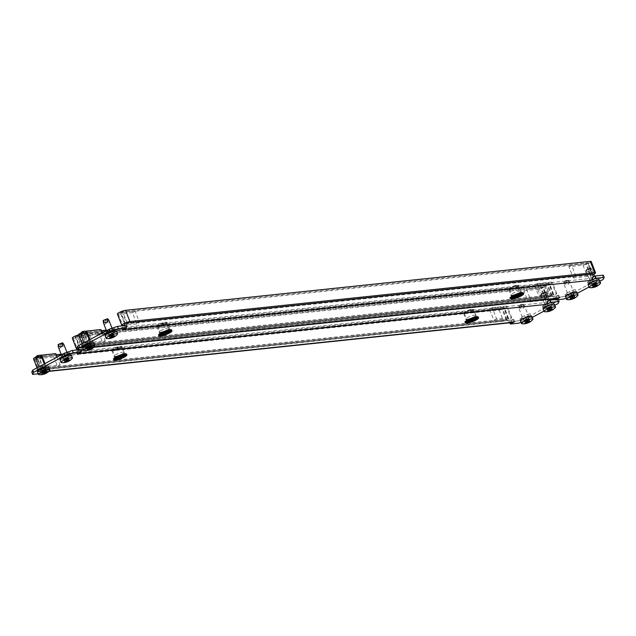 <?xml version="1.0" encoding="UTF-8"?>
<svg xmlns="http://www.w3.org/2000/svg" width="636" height="636" viewBox="0 0 636 636"><rect width="100%" height="100%" fill="white"/><g stroke="black" fill="none" stroke-linecap="round" stroke-linejoin="round"><path stroke-width="0.48" stroke-dasharray="3.18 2.39" d="M161.075 334.544A5.509 1.002 158.9 0 0 166.99 332.692A5.509 1.002 158.9 0 0 170.273 330.394A5.509 1.002 158.9 0 0 169.192 330.211A5.509 1.002 158.9 0 0 163.285 332.064A5.509 1.002 158.9 0 0 159.994 334.361A5.509 1.002 158.9 0 0 161.075 334.544M160.208 332.302A5.509 1.002 158.9 0 0 166.115 330.45A5.509 1.002 158.9 0 0 169.407 328.144A5.509 1.002 158.9 0 0 168.325 327.961A5.509 1.002 158.9 0 0 162.419 329.814A5.509 1.002 158.9 0 0 159.127 332.119A5.509 1.002 158.9 0 0 160.208 332.302M512.759 297.489A5.509 1.002 158.9 0 0 518.674 295.637A5.509 1.002 158.9 0 0 521.965 293.339A5.509 1.002 158.9 0 0 520.876 293.156A5.509 1.002 158.9 0 0 514.969 295.009A5.509 1.002 158.9 0 0 511.678 297.306A5.509 1.002 158.9 0 0 512.759 297.489M511.893 295.247A5.509 1.002 158.9 0 0 517.807 293.387A5.509 1.002 158.9 0 0 521.099 291.089A5.509 1.002 158.9 0 0 520.01 290.906A5.509 1.002 158.9 0 0 514.103 292.759A5.509 1.002 158.9 0 0 510.811 295.056A5.509 1.002 158.9 0 0 511.893 295.247M592.188 279.53A3.983 0.723 -21.1 0 1 597.411 277.725A3.983 0.723 -21.1 0 1 598.198 277.86A3.983 0.723 -21.1 0 1 596.775 279.045L593.619 280.73A3.983 0.723 -21.1 0 1 589.811 282.249A3.983 0.723 -21.1 0 1 587.608 282.408A3.983 0.723 -21.1 0 1 589.031 281.215L592.188 279.53L593.054 281.78L589.898 283.465A3.983 0.723 -21.1 0 0 588.475 284.658A3.983 0.723 -21.1 0 0 590.677 284.491A3.983 0.723 -21.1 0 0 594.485 282.98L597.641 281.295A3.983 0.723 -21.1 0 0 599.064 280.102L598.198 277.86M114.377 328.621A3.983 0.723 158.9 0 0 109.146 330.426L105.989 332.111A3.983 0.723 158.9 0 0 104.574 333.304A3.983 0.723 158.9 0 0 106.776 333.145A3.983 0.723 158.9 0 0 110.585 331.626L113.741 329.941A3.983 0.723 158.9 0 0 115.156 328.756A3.983 0.723 158.9 0 0 114.377 328.621M86.599 342.47A3.983 0.723 -21.1 0 1 91.83 340.665A3.983 0.723 -21.1 0 1 92.61 340.801A3.983 0.723 -21.1 0 1 91.194 341.985L88.038 343.679A3.983 0.723 -21.1 0 1 84.23 345.189A3.983 0.723 -21.1 0 1 82.028 345.348A3.983 0.723 -21.1 0 1 83.443 344.156L86.599 342.47L87.466 344.72L84.31 346.405A3.983 0.723 -21.1 0 0 82.895 347.598A3.983 0.723 -21.1 0 0 85.097 347.431A3.983 0.723 -21.1 0 0 88.905 345.92L92.061 344.235A3.983 0.723 -21.1 0 0 93.476 343.043L92.61 340.801M574.865 289.77A3.983 0.723 158.9 0 0 569.641 291.574L566.485 293.26A3.983 0.723 158.9 0 0 565.07 294.452A3.983 0.723 158.9 0 0 567.264 294.293A3.983 0.723 158.9 0 0 571.072 292.783L574.228 291.089A3.983 0.723 158.9 0 0 575.652 289.905A3.983 0.723 158.9 0 0 574.865 289.77M76.892 348.043L85.009 347.184L90.63 344.561L90.384 345.07L556.476 295.963L558.48 295.263L554.632 297.704L562.749 296.845L563.623 299.095M557.343 298.212L556.476 295.963A2.449 1.995 84 0 1 555.864 296.153A2.449 1.995 84 0 1 553.805 294.675L87.712 343.79L83.38 332.556L81.575 333.518L85.908 344.752A4.897 3.991 -96 0 0 90.026 347.693A4.897 3.991 -96 0 0 91.25 347.32L91.497 346.811L89.485 347.502L85.876 349.434L83.316 349.705M592.855 277.28L589.294 278.592L123.75 327.246L121.436 327.89L125.594 325.505M603.333 275.165L602.356 277.201L603.222 279.45M566.127 298.228L571.661 296.312L570.794 294.063L602.356 277.201M570.794 294.063L562.749 296.845M569.641 291.574L570.508 293.824L567.352 295.509A3.983 0.723 158.9 0 0 565.937 296.702A3.983 0.723 158.9 0 0 568.139 296.535A3.983 0.723 158.9 0 0 571.939 295.025L575.095 293.339A3.983 0.723 158.9 0 0 576.518 292.147L575.652 289.905M571.661 296.312L577.345 293.276M589.008 287.043L599.891 281.231M109.146 330.426L110.012 332.676L106.856 334.361A3.983 0.723 158.9 0 0 105.441 335.554A3.983 0.723 158.9 0 0 107.643 335.387A3.983 0.723 158.9 0 0 111.451 333.876L114.607 332.191A3.983 0.723 158.9 0 0 116.022 330.998L115.156 328.756M85.009 347.184L85.876 349.434M554.632 297.704L555.013 298.705M556.118 298.586A4.897 3.991 84 0 1 552 295.645L547.66 284.411L549.464 283.441L553.805 294.675M87.712 343.79A2.449 1.995 -96 0 0 89.771 345.261A2.449 1.995 -96 0 0 90.384 345.07L91.25 347.32L94.215 347.01M81.575 333.518L547.66 284.411M83.38 332.556L101.347 330.664M106.244 330.148L549.464 283.441M124.378 328.868L123.75 327.246A2.449 1.995 -96 0 0 124.847 325.584M592.577 273.957L588.244 262.724L122.152 311.839L120.347 312.801L124.688 324.034L590.772 274.927A2.449 1.995 84 0 1 589.842 278.139L590.709 280.381M590.772 274.927L586.44 263.686L120.347 312.801M588.244 262.724L586.44 263.686M122.152 311.839L126.492 323.072M591.21 261.515A4.897 0.89 -21.1 0 1 589.461 262.986A4.897 0.89 -21.1 0 1 583.029 265.212L568.902 266.699L573.243 277.932L575.946 276.485L571.613 265.252L568.902 266.699M135.182 311.235L132.479 312.681L136.812 323.915L139.515 322.476L135.182 311.235L121.055 312.729L122.859 311.759L587.537 262.803L585.732 263.765L571.613 265.252M587.775 262.843L592.116 274.076L590.073 274.998L575.946 276.485M592.808 274.704A4.897 0.89 -21.1 0 1 587.362 276.445L573.243 277.932M132.479 312.681L118.352 314.168A4.897 0.89 -21.1 0 1 117.39 314.009M139.515 322.476L125.149 323.923L127.192 322.993L122.859 311.759M136.812 323.915L124.887 325.171M541.681 294.794L538.97 296.241L534.638 285.007L537.341 283.561L541.681 294.794L555.8 293.307A4.897 0.89 -21.1 0 1 556.762 293.474A4.897 0.89 -21.1 0 1 553.837 295.517A4.897 0.89 -21.1 0 1 548.59 297.163L83.912 346.127A4.897 0.89 -21.1 0 1 82.95 345.96A4.897 0.89 -21.1 0 1 84.691 344.497A4.897 0.89 -21.1 0 1 91.123 342.271L105.25 340.777L102.539 342.224L98.206 330.99L100.909 329.543M537.341 283.561L551.468 282.074A4.897 0.89 -21.1 0 1 552.43 282.233A4.897 0.89 -21.1 0 1 549.504 284.276A4.897 0.89 -21.1 0 1 544.249 285.93L79.572 334.886A4.897 0.89 -21.1 0 1 78.61 334.727M534.638 285.007L548.765 283.521L546.96 284.483L82.282 333.447L84.087 332.477L98.206 330.99M538.97 296.241L553.097 294.754L551.293 295.716L86.615 344.68L88.42 343.718L102.539 342.224M102.237 332.986L105.25 340.777M80.923 332.97A4.897 0.89 -21.1 0 1 85.494 331.276M164.716 323.772A4.834 0.882 -21.1 0 1 159.716 325.712A4.834 0.882 -21.1 0 1 157.434 325.624A4.834 0.882 -21.1 0 1 159.135 324.36A4.834 0.882 -21.1 0 1 166.306 322.198A4.834 0.882 -21.1 0 1 164.716 323.772M159 324.956A5.454 0.994 158.9 0 0 157.084 326.379A5.454 0.994 158.9 0 0 157.06 326.586A5.454 0.994 158.9 0 0 160.073 326.363A5.454 0.994 158.9 0 0 165.288 324.296A5.454 0.994 158.9 0 0 167.228 322.667A5.454 0.994 158.9 0 0 167.077 322.524A5.454 0.994 158.9 0 0 159 324.956M164.931 324.511A4.714 0.859 158.9 0 0 166.608 323.096A4.714 0.859 158.9 0 0 164.001 323.295A4.714 0.859 158.9 0 0 159.493 325.083A4.714 0.859 158.9 0 0 157.808 326.491A4.714 0.859 158.9 0 0 160.415 326.3A4.714 0.859 158.9 0 0 164.931 324.511M509.81 288.935A4.834 0.882 -21.1 0 1 509.118 288.569A4.834 0.882 -21.1 0 1 512.592 286.47A4.834 0.882 -21.1 0 1 517.418 285.087A4.834 0.882 -21.1 0 1 517.99 285.143A4.834 0.882 -21.1 0 1 515.43 287.194A4.834 0.882 -21.1 0 1 509.81 288.935M518.117 285.405A5.454 0.994 158.9 0 0 512.68 286.963A5.454 0.994 158.9 0 0 508.768 289.324A5.454 0.994 158.9 0 0 508.744 289.531A5.454 0.994 158.9 0 0 509.539 289.738A5.454 0.994 158.9 0 0 515.438 287.981A5.454 0.994 158.9 0 0 518.912 285.612A5.454 0.994 158.9 0 0 518.761 285.469A5.454 0.994 158.9 0 0 518.117 285.405M510.183 289.611A4.714 0.859 158.9 0 0 515.287 288.092A4.714 0.859 158.9 0 0 518.292 286.041A4.714 0.859 158.9 0 0 517.601 285.866A4.714 0.859 158.9 0 0 512.505 287.385A4.714 0.859 158.9 0 0 509.5 289.436A4.714 0.859 158.9 0 0 510.183 289.611M115.991 358.64A5.509 1.002 158.9 0 0 121.897 356.78A5.509 1.002 158.9 0 0 125.189 354.483A5.509 1.002 158.9 0 0 124.107 354.3A5.509 1.002 158.9 0 0 118.193 356.152A5.509 1.002 158.9 0 0 114.901 358.45A5.509 1.002 158.9 0 0 115.991 358.64M115.124 356.391A5.509 1.002 158.9 0 0 121.031 354.538A5.509 1.002 158.9 0 0 124.322 352.241A5.509 1.002 158.9 0 0 123.241 352.05A5.509 1.002 158.9 0 0 117.326 353.91A5.509 1.002 158.9 0 0 114.035 356.208A5.509 1.002 158.9 0 0 115.124 356.391M467.675 321.578A5.509 1.002 158.9 0 0 473.582 319.725A5.509 1.002 158.9 0 0 476.873 317.428A5.509 1.002 158.9 0 0 475.792 317.245A5.509 1.002 158.9 0 0 469.885 319.097A5.509 1.002 158.9 0 0 466.593 321.395A5.509 1.002 158.9 0 0 467.675 321.578M466.808 319.336A5.509 1.002 158.9 0 0 472.715 317.483A5.509 1.002 158.9 0 0 476.006 315.186A5.509 1.002 158.9 0 0 474.925 314.995A5.509 1.002 158.9 0 0 469.01 316.855A5.509 1.002 158.9 0 0 465.727 319.153A5.509 1.002 158.9 0 0 466.808 319.336M547.095 303.618A3.983 0.723 -21.1 0 1 552.318 301.814A3.983 0.723 -21.1 0 1 553.105 301.949A3.983 0.723 -21.1 0 1 551.69 303.141L548.534 304.827A3.983 0.723 -21.1 0 1 544.726 306.337A3.983 0.723 -21.1 0 1 542.524 306.496A3.983 0.723 -21.1 0 1 543.939 305.312L547.095 303.618L547.962 305.868L544.806 307.554A3.983 0.723 -21.1 0 0 543.39 308.746A3.983 0.723 -21.1 0 0 545.593 308.579A3.983 0.723 -21.1 0 0 549.401 307.069L552.557 305.383A3.983 0.723 -21.1 0 0 553.972 304.191L553.105 301.949M69.284 352.71A3.983 0.723 158.9 0 0 64.061 354.514L60.905 356.208A3.983 0.723 158.9 0 0 59.482 357.392A3.983 0.723 158.9 0 0 61.684 357.233A3.983 0.723 158.9 0 0 65.492 355.723L68.648 354.037A3.983 0.723 158.9 0 0 70.063 352.845A3.983 0.723 158.9 0 0 69.284 352.71M41.515 366.567A3.983 0.723 -21.1 0 1 46.738 364.754A3.983 0.723 -21.1 0 1 47.525 364.889A3.983 0.723 -21.1 0 1 46.102 366.082L42.946 367.767A3.983 0.723 -21.1 0 1 39.138 369.278A3.983 0.723 -21.1 0 1 36.936 369.444A3.983 0.723 -21.1 0 1 38.359 368.252L41.515 366.567L42.381 368.808L39.225 370.494A3.983 0.723 -21.1 0 0 37.802 371.686A3.983 0.723 -21.1 0 0 40.004 371.527A3.983 0.723 -21.1 0 0 43.812 370.017L46.969 368.324A3.983 0.723 -21.1 0 0 48.392 367.139L47.525 364.889M529.78 313.858A3.983 0.723 158.9 0 0 524.549 315.671L521.393 317.356A3.983 0.723 158.9 0 0 519.978 318.549A3.983 0.723 158.9 0 0 522.18 318.382A3.983 0.723 158.9 0 0 525.988 316.871L529.144 315.186A3.983 0.723 158.9 0 0 530.559 313.993A3.983 0.723 158.9 0 0 529.78 313.858M31.8 372.132L39.925 371.273L45.538 368.649L45.291 369.166L511.384 320.051L513.395 319.359L509.539 321.792L517.664 320.942L518.531 323.183M512.25 322.301L511.384 320.051A2.449 1.995 84 0 1 510.772 320.242A2.449 1.995 84 0 1 508.713 318.771L42.62 367.878L38.287 356.645L36.483 357.607L40.823 368.84A4.897 3.991 -96 0 0 44.941 371.79A4.897 3.991 -96 0 0 46.158 371.408L46.404 370.899L44.393 371.599L40.791 373.523L38.224 373.793M547.763 301.369L544.201 302.68L78.657 351.334L76.352 351.978L80.502 349.593L77.608 349.903M558.392 299.643L555.347 299.564M558.241 299.254L557.263 301.297L558.13 303.539M521.035 322.317L526.568 320.401L525.702 318.159L557.263 301.297M525.702 318.159L517.664 320.942M524.549 315.671L525.415 317.913L522.259 319.598A3.983 0.723 158.9 0 0 520.844 320.79A3.983 0.723 158.9 0 0 523.046 320.631A3.983 0.723 158.9 0 0 526.854 319.113L530.011 317.428A3.983 0.723 158.9 0 0 531.426 316.243L530.559 313.993M526.568 320.401L532.253 317.364M543.915 311.139L554.799 305.32M64.061 354.514L64.928 356.764L61.772 358.45A3.983 0.723 158.9 0 0 60.348 359.642A3.983 0.723 158.9 0 0 62.551 359.475A3.983 0.723 158.9 0 0 66.359 357.965L69.515 356.279A3.983 0.723 158.9 0 0 70.93 355.087L70.063 352.845M39.925 371.273L40.791 373.523M509.539 321.792L509.929 322.794M511.026 322.675A4.897 3.991 84 0 1 506.908 319.733L502.575 308.5L504.38 307.538L508.713 318.771M42.62 367.878A2.449 1.995 -96 0 0 44.687 369.349A2.449 1.995 -96 0 0 45.291 369.166L46.158 371.408L49.123 371.098M36.483 357.607L502.575 308.5M38.287 356.645L56.254 354.753M61.151 354.236L504.38 307.538M79.285 352.956L78.657 351.334A2.449 1.995 -96 0 0 79.595 348.123L545.688 299.015A2.449 1.995 84 0 1 544.75 302.227L545.616 304.469M81.766 349.864A4.897 3.991 -96 0 0 81.4 347.161L77.067 335.927L75.263 336.889L79.595 348.123M545.688 299.015L541.347 287.782L543.152 286.82L547.493 298.053A4.897 3.991 84 0 1 547.842 299.461M543.152 286.82L77.067 335.927M541.347 287.782L75.263 336.889M77.123 348.647A4.897 0.89 -21.1 0 1 84.811 345.642L549.488 296.678A4.897 0.89 -21.1 0 1 550.45 296.845A4.897 0.89 -21.1 0 1 548.709 298.308A4.897 0.89 -21.1 0 1 542.277 300.534L528.15 302.02L530.853 300.574L526.521 289.34L523.818 290.787L528.15 302.02M78.641 334.798A4.897 0.89 -21.1 0 1 80.478 334.409L545.155 285.445A4.897 0.89 -21.1 0 1 546.117 285.612A4.897 0.89 -21.1 0 1 544.368 287.075A4.897 0.89 -21.1 0 1 537.937 289.3L523.818 290.787M90.089 335.331L87.386 336.77L91.719 348.011L94.43 346.564L90.089 335.331L75.97 336.818L77.775 335.856L542.452 286.892L540.648 287.854L526.521 289.34M94.43 346.564L80.303 348.051L82.108 347.089L546.785 298.125L544.98 299.087L530.853 300.574M87.386 336.77L73.259 338.265A4.897 0.89 -21.1 0 1 72.297 338.098M91.719 348.011L77.6 349.498A4.897 0.89 -21.1 0 1 77.457 349.506M496.589 318.882L493.886 320.329L489.545 309.096L492.256 307.649L496.589 318.882L510.708 317.396A4.897 0.89 -21.1 0 1 511.678 317.563A4.897 0.89 -21.1 0 1 508.752 319.606A4.897 0.89 -21.1 0 1 503.497 321.252L38.82 370.216A4.897 0.89 -21.1 0 1 37.858 370.049A4.897 0.89 -21.1 0 1 39.599 368.586A4.897 0.89 -21.1 0 1 46.038 366.36L60.158 364.873L57.455 366.32L53.122 355.079L55.825 353.64M492.256 307.649L506.375 306.162A4.897 0.89 -21.1 0 1 507.337 306.329A4.897 0.89 -21.1 0 1 504.412 308.373A4.897 0.89 -21.1 0 1 499.165 310.018L34.487 358.982A4.897 0.89 -21.1 0 1 33.525 358.815M489.545 309.096L503.672 307.609L501.868 308.571L37.19 357.535L38.995 356.573L53.122 355.079M493.886 320.329L508.005 318.843L506.2 319.805L41.523 368.769L43.328 367.807L57.455 366.32M57.153 357.074L60.158 364.873M35.839 357.058A4.897 0.89 -21.1 0 1 40.402 355.373M119.624 347.86A4.834 0.882 -21.1 0 1 114.623 349.8A4.834 0.882 -21.1 0 1 112.341 349.713A4.834 0.882 -21.1 0 1 114.051 348.449A4.834 0.882 -21.1 0 1 121.214 346.294A4.834 0.882 -21.1 0 1 119.624 347.86M113.916 349.045A5.454 0.994 158.9 0 0 111.992 350.476A5.454 0.994 158.9 0 0 111.968 350.682A5.454 0.994 158.9 0 0 114.989 350.452A5.454 0.994 158.9 0 0 120.196 348.385A5.454 0.994 158.9 0 0 122.136 346.755A5.454 0.994 158.9 0 0 121.985 346.62A5.454 0.994 158.9 0 0 113.916 349.045M119.838 348.6A4.714 0.859 158.9 0 0 121.516 347.184A4.714 0.859 158.9 0 0 118.908 347.383A4.714 0.859 158.9 0 0 114.401 349.172A4.714 0.859 158.9 0 0 112.723 350.579A4.714 0.859 158.9 0 0 115.331 350.388A4.714 0.859 158.9 0 0 119.838 348.6M464.717 313.023A4.834 0.882 -21.1 0 1 464.034 312.658A4.834 0.882 -21.1 0 1 467.5 310.559A4.834 0.882 -21.1 0 1 472.325 309.175A4.834 0.882 -21.1 0 1 472.898 309.239A4.834 0.882 -21.1 0 1 470.346 311.282A4.834 0.882 -21.1 0 1 464.717 313.023M473.025 309.494A5.454 0.994 158.9 0 0 467.587 311.052A5.454 0.994 158.9 0 0 463.676 313.421A5.454 0.994 158.9 0 0 463.652 313.62A5.454 0.994 158.9 0 0 464.455 313.826A5.454 0.994 158.9 0 0 470.346 312.069A5.454 0.994 158.9 0 0 473.828 309.7A5.454 0.994 158.9 0 0 473.669 309.565A5.454 0.994 158.9 0 0 473.025 309.494M465.099 313.707A4.714 0.859 158.9 0 0 470.195 312.181A4.714 0.859 158.9 0 0 473.208 310.13A4.714 0.859 158.9 0 0 472.516 309.955A4.714 0.859 158.9 0 0 467.412 311.473A4.714 0.859 158.9 0 0 464.407 313.524A4.714 0.859 158.9 0 0 465.099 313.707M568.25 280.341L563.965 281.986L565.984 280.46L568.25 280.341M568.91 281.335L568.767 283.298C568.242 285.294 567.034 285.453 565.134 283.783L563.933 283.314L564.235 284.817L565.404 282.654L567.233 281.915C569.61 283.696 570.381 283.608 569.562 281.669L568.314 280.222M569.498 296.352L573.99 294.595L571.525 294.834L569.156 296.05L569.856 296.018L569.498 296.352L570.699 299.476M565.515 296.63A6.122 1.113 158.9 0 0 568.902 296.376A6.122 1.113 158.9 0 0 574.753 294.055A6.122 1.113 158.9 0 0 576.939 292.218M567.05 299.659A6.122 1.113 158.9 0 0 575.842 296.861A6.122 1.113 158.9 0 0 577.83 295.502M572.988 294.237A3.061 0.556 158.9 0 0 574.077 293.323A3.061 0.556 158.9 0 0 572.384 293.45A3.061 0.556 158.9 0 0 569.458 294.611A3.061 0.556 158.9 0 0 568.369 295.525A3.061 0.556 158.9 0 0 570.063 295.398A3.061 0.556 158.9 0 0 572.988 294.237M574.077 293.323L569.562 281.669M586.336 269.497L590.621 267.843L588.602 269.378L586.336 269.497M586.472 270.546L587.783 271.628C589.421 272.51 590.423 271.826 590.812 269.577L591.424 268.694L592.498 270.57L591.313 271.254L590.542 270.705L588.713 271.437C588.077 274.156 587.298 274.243 586.384 271.683L586.209 269.608M596.194 282.249L591.703 284.006L594.159 283.767L596.528 282.551L595.837 282.583L596.194 282.249L597.363 285.286M588.054 284.586A6.122 1.113 158.9 0 0 591.44 284.332A6.122 1.113 158.9 0 0 597.299 282.01A6.122 1.113 158.9 0 0 599.486 280.174M589.596 287.615A6.122 1.113 158.9 0 0 598.381 284.817A6.122 1.113 158.9 0 0 600.376 283.457M592.005 282.567A3.061 0.556 158.9 0 0 590.916 283.481A3.061 0.556 158.9 0 0 592.609 283.354A3.061 0.556 158.9 0 0 595.535 282.193A3.061 0.556 158.9 0 0 596.624 281.279A3.061 0.556 158.9 0 0 594.93 281.406A3.061 0.556 158.9 0 0 592.005 282.567M590.916 283.481L586.384 271.683L586.281 269.624M85.319 331.165L80.955 332.898M86.52 332.564L85.868 332.231L85.733 334.194C85.208 336.19 84 336.349 82.1 334.679L80.899 334.21M86.456 347.248L90.948 345.491L88.491 345.73L86.122 346.946L86.814 346.914L86.456 347.248L87.665 350.372M82.473 347.526A6.122 1.113 158.9 0 0 85.86 347.272A6.122 1.113 158.9 0 0 91.719 344.95A6.122 1.113 158.9 0 0 93.897 343.114M84.016 350.555A6.122 1.113 158.9 0 0 92.8 347.757A6.122 1.113 158.9 0 0 94.796 346.397M89.954 345.133A3.061 0.556 158.9 0 0 91.043 344.219A3.061 0.556 158.9 0 0 89.35 344.346A3.061 0.556 158.9 0 0 86.424 345.507A3.061 0.556 158.9 0 0 85.327 346.421A3.061 0.556 158.9 0 0 87.021 346.294A3.061 0.556 158.9 0 0 89.954 345.133M113.152 333.145L108.661 334.902L111.125 334.663L113.494 333.447L112.795 333.479L113.152 333.145L114.329 336.182M105.02 335.482A6.122 1.113 158.9 0 0 108.406 335.228A6.122 1.113 158.9 0 0 114.265 332.906A6.122 1.113 158.9 0 0 116.444 331.07M106.562 338.511A6.122 1.113 158.9 0 0 115.347 335.713A6.122 1.113 158.9 0 0 117.334 334.353M109.456 321.466L108.279 322.15L107.5 321.601L105.671 322.333C105.035 325.052 104.264 325.139 103.35 322.579L103.286 321.371M108.963 333.463A3.061 0.556 158.9 0 0 107.874 334.377A3.061 0.556 158.9 0 0 109.567 334.25A3.061 0.556 158.9 0 0 112.5 333.089A3.061 0.556 158.9 0 0 113.59 332.175A3.061 0.556 158.9 0 0 111.896 332.302A3.061 0.556 158.9 0 0 108.963 333.463M107.564 318.787L105.568 320.274L103.239 320.52M40.235 355.262L35.862 356.987M41.435 356.661L40.776 356.319L40.64 358.291C40.116 360.278 38.907 360.437 37.007 358.768L35.807 358.299M41.364 371.345L45.856 369.58L43.399 369.818L41.03 371.034L41.722 371.003L41.364 371.345L42.572 374.461M37.381 371.615A6.122 1.113 158.9 0 0 40.776 371.368A6.122 1.113 158.9 0 0 46.627 369.039A6.122 1.113 158.9 0 0 48.813 367.211M38.923 374.644A6.122 1.113 158.9 0 0 47.716 371.845A6.122 1.113 158.9 0 0 49.703 370.486M44.862 369.222A3.061 0.556 158.9 0 0 45.951 368.308A3.061 0.556 158.9 0 0 44.258 368.435A3.061 0.556 158.9 0 0 41.332 369.596A3.061 0.556 158.9 0 0 40.243 370.518A3.061 0.556 158.9 0 0 41.936 370.39A3.061 0.556 158.9 0 0 44.862 369.222M68.068 357.233L63.576 358.99L66.033 358.752L68.402 357.535L67.71 357.567L68.068 357.233L69.237 360.27M59.927 359.571A6.122 1.113 158.9 0 0 63.314 359.316A6.122 1.113 158.9 0 0 69.173 356.995A6.122 1.113 158.9 0 0 71.351 355.158M61.469 362.6A6.122 1.113 158.9 0 0 70.254 359.801A6.122 1.113 158.9 0 0 72.25 358.442M64.363 345.555L63.187 346.246L62.415 345.69L60.579 346.429C59.943 349.148 59.172 349.228 58.258 346.676L58.194 345.467M63.878 357.551A3.061 0.556 158.9 0 0 62.789 358.466A3.061 0.556 158.9 0 0 64.482 358.346A3.061 0.556 158.9 0 0 67.408 357.178A3.061 0.556 158.9 0 0 68.497 356.263A3.061 0.556 158.9 0 0 66.804 356.391A3.061 0.556 158.9 0 0 63.878 357.551M62.471 342.876L61.064 344.132L58.154 344.609M541.244 293.594L545.529 291.94L543.51 293.466L541.244 293.594M541.379 294.643L542.691 295.716C544.329 296.599 545.338 295.915 545.72 293.665L546.34 292.791L547.405 294.659L546.229 295.35L545.45 294.794L543.621 295.533C542.985 298.252 542.214 298.332 541.3 295.772L541.117 293.697M551.102 306.337L546.61 308.094L549.663 307.625L551.444 306.639L550.744 306.671L551.102 306.337L552.279 309.374M542.969 308.675A6.122 1.113 158.9 0 0 546.356 308.42A6.122 1.113 158.9 0 0 552.215 306.099A6.122 1.113 158.9 0 0 554.393 304.262M544.511 311.704A6.122 1.113 158.9 0 0 553.296 308.905A6.122 1.113 158.9 0 0 555.284 307.546M546.912 306.655A3.061 0.556 158.9 0 0 545.823 307.57A3.061 0.556 158.9 0 0 547.517 307.45A3.061 0.556 158.9 0 0 550.442 306.282A3.061 0.556 158.9 0 0 551.539 305.367A3.061 0.556 158.9 0 0 549.846 305.495A3.061 0.556 158.9 0 0 546.912 306.655M545.823 307.57L541.3 295.772L541.188 293.713M523.166 304.429L518.873 306.075L520.9 304.557L523.166 304.429M523.818 305.423L523.682 307.395C523.158 309.382 521.941 309.541 520.049 307.872L518.849 307.403L519.151 308.913L520.32 306.743L522.148 306.003C524.517 307.784 525.288 307.705 524.469 305.765L523.221 304.31M524.406 320.449L528.898 318.684L526.441 318.922L524.064 320.139L524.764 320.107L524.406 320.449L525.606 323.565M520.423 320.719A6.122 1.113 158.9 0 0 523.81 320.472A6.122 1.113 158.9 0 0 529.669 318.143A6.122 1.113 158.9 0 0 531.847 316.315M521.965 323.748A6.122 1.113 158.9 0 0 530.75 320.949A6.122 1.113 158.9 0 0 532.737 319.59M527.904 318.326A3.061 0.556 158.9 0 0 528.993 317.412A3.061 0.556 158.9 0 0 527.3 317.539A3.061 0.556 158.9 0 0 524.366 318.7A3.061 0.556 158.9 0 0 523.277 319.614A3.061 0.556 158.9 0 0 524.97 319.495A3.061 0.556 158.9 0 0 527.904 318.326M528.993 317.412L524.469 305.765M88.619 345.261L89.485 347.502M558.241 295.78L558.941 297.592M85.908 344.752L552 295.645M591.607 277.948L592.068 279.148M121.985 327.429L122.851 329.679M574.228 291.089L575.095 293.339M571.072 292.783L571.939 295.025M566.485 293.26L567.352 295.509M91.194 341.985L92.061 344.235M88.038 343.679L88.905 345.92M83.443 344.156L84.31 346.405M105.989 332.111L106.856 334.361M110.585 331.626L111.451 333.876M113.741 329.941L114.607 332.191M589.031 281.215L589.898 283.465M593.619 280.73L594.485 282.98M596.775 279.045L597.641 281.295M590.073 274.998L585.732 263.765M583.029 265.212L587.362 276.445M591.87 274.036L587.537 262.803M118.352 314.168L122.684 325.409M125.395 323.963L121.055 312.729M79.572 334.886L83.912 346.127M88.42 343.718L84.087 332.477M90.05 339.497L91.123 342.271M86.615 344.68L82.282 333.447M544.249 285.93L548.59 297.163M551.293 295.716L546.96 284.483M551.468 282.074L555.8 293.307M553.097 294.754L548.765 283.521M171.998 330.696A7.012 1.28 -21.1 0 1 169.502 332.795A7.012 1.28 -21.1 0 1 162.8 335.458A7.012 1.28 -21.1 0 1 158.921 335.744M171.378 329.846A6.765 1.232 -21.1 0 1 169.041 331.968A6.765 1.232 -21.1 0 1 162.307 334.608A6.765 1.232 -21.1 0 1 158.809 334.703M158.682 335.124A7.012 1.28 158.9 0 0 162.562 334.838A7.012 1.28 158.9 0 0 169.263 332.175A7.012 1.28 158.9 0 0 171.76 330.076M169.868 331.539A4.714 0.859 158.9 0 0 169.86 331.523A4.714 0.859 158.9 0 0 167.252 331.714A4.714 0.859 158.9 0 0 162.744 333.51A4.714 0.859 158.9 0 0 161.059 334.918A4.714 0.859 158.9 0 0 161.067 334.934L157.808 326.491M161.91 332.485A5.454 0.994 -21.1 0 1 167.117 330.418A5.454 0.994 -21.1 0 1 170.13 330.195A5.454 0.994 -21.1 0 1 168.19 331.825A5.454 0.994 -21.1 0 1 162.983 333.892A5.454 0.994 -21.1 0 1 159.962 334.115A5.454 0.994 -21.1 0 1 161.91 332.485M168.421 332.032A5.692 1.034 158.9 0 0 169.327 330.14A5.692 1.034 158.9 0 0 161.854 332.723A5.692 1.034 158.9 0 0 160.94 334.615A5.692 1.034 158.9 0 0 168.421 332.032M523.69 293.641A7.012 1.28 -21.1 0 1 519.215 296.694A7.012 1.28 -21.1 0 1 511.63 298.952A7.012 1.28 -21.1 0 1 510.605 298.689M523.07 292.791A6.765 1.232 -21.1 0 1 519.087 295.708A6.765 1.232 -21.1 0 1 511.495 298.014A6.765 1.232 -21.1 0 1 510.493 297.64M510.366 298.069A7.012 1.28 158.9 0 0 511.392 298.332A7.012 1.28 158.9 0 0 518.976 296.074A7.012 1.28 158.9 0 0 523.452 293.021M518.292 286.041L521.544 294.468A4.714 0.859 158.9 0 0 521.544 294.468A4.714 0.859 158.9 0 0 520.852 294.293A4.714 0.859 158.9 0 0 515.756 295.812A4.714 0.859 158.9 0 0 512.751 297.863A4.714 0.859 158.9 0 0 512.759 297.879M521.019 292.934A5.454 0.994 -21.1 0 1 521.822 293.132A5.454 0.994 -21.1 0 1 518.34 295.509A5.454 0.994 -21.1 0 1 512.449 297.266A5.454 0.994 -21.1 0 1 511.646 297.06A5.454 0.994 -21.1 0 1 515.128 294.691A5.454 0.994 -21.1 0 1 521.019 292.934M512.338 297.584A5.692 1.034 158.9 0 0 519.699 295.184A5.692 1.034 158.9 0 0 521.297 293.061A5.692 1.034 158.9 0 0 513.944 295.462A5.692 1.034 158.9 0 0 512.338 297.584M43.526 369.349L44.393 371.599M513.149 319.868L513.848 321.681M40.823 368.84L506.908 319.733M546.515 302.036L546.976 303.237M76.892 351.525L77.759 353.767M547.493 298.053L81.4 347.161M529.144 315.186L530.011 317.428M525.988 316.871L526.854 319.113M521.393 317.356L522.259 319.598M46.102 366.082L46.969 368.324M42.946 367.767L43.812 370.017M38.359 368.252L39.225 370.494M60.905 356.208L61.772 358.45M65.492 355.723L66.359 357.965M68.648 354.037L69.515 356.279M543.939 305.312L544.806 307.554M548.534 304.827L549.401 307.069M551.69 303.141L552.557 305.383M545.155 285.445L549.488 296.678M544.98 299.087L540.648 287.854M537.937 289.3L542.277 300.534M546.785 298.125L542.452 286.892M80.478 334.409L84.811 345.642M82.108 347.089L77.775 335.856M73.259 338.265L77.6 349.498M80.303 348.051L75.97 336.818M34.487 358.982L38.82 370.216M43.328 367.807L38.995 356.573M44.965 363.585L46.038 366.36M41.523 368.769L37.19 357.535M499.165 310.018L503.497 321.252M506.2 319.805L501.868 308.571M506.375 306.162L510.708 317.396M508.005 318.843L503.672 307.609M126.914 354.785A7.012 1.28 -21.1 0 1 124.418 356.883A7.012 1.28 -21.1 0 1 117.708 359.547A7.012 1.28 -21.1 0 1 113.828 359.833M126.294 353.942A6.765 1.232 -21.1 0 1 123.948 356.057A6.765 1.232 -21.1 0 1 117.215 358.696A6.765 1.232 -21.1 0 1 113.717 358.791M113.59 359.221A7.012 1.28 158.9 0 0 117.469 358.927A7.012 1.28 158.9 0 0 124.179 356.271A7.012 1.28 158.9 0 0 126.675 354.173M124.775 355.635A4.714 0.859 158.9 0 0 124.767 355.611A4.714 0.859 158.9 0 0 122.16 355.81A4.714 0.859 158.9 0 0 117.652 357.599A4.714 0.859 158.9 0 0 115.975 359.006A4.714 0.859 158.9 0 0 115.983 359.03L112.723 350.579M116.817 356.573A5.454 0.994 -21.1 0 1 122.033 354.506A5.454 0.994 -21.1 0 1 125.046 354.284A5.454 0.994 -21.1 0 1 123.106 355.914A5.454 0.994 -21.1 0 1 117.891 357.981A5.454 0.994 -21.1 0 1 114.878 358.203A5.454 0.994 -21.1 0 1 116.817 356.573M123.328 356.12A5.692 1.034 158.9 0 0 124.243 354.228A5.692 1.034 158.9 0 0 116.762 356.812A5.692 1.034 158.9 0 0 115.855 358.712A5.692 1.034 158.9 0 0 123.328 356.12M478.598 317.73A7.012 1.28 -21.1 0 1 474.122 320.783A7.012 1.28 -21.1 0 1 466.538 323.04A7.012 1.28 -21.1 0 1 465.512 322.778M477.978 316.879A6.765 1.232 -21.1 0 1 473.995 319.805A6.765 1.232 -21.1 0 1 466.411 322.102A6.765 1.232 -21.1 0 1 465.401 321.737M465.274 322.158A7.012 1.28 158.9 0 0 466.307 322.42A7.012 1.28 158.9 0 0 473.884 320.162A7.012 1.28 158.9 0 0 478.359 317.118M476.459 318.58A4.714 0.859 158.9 0 0 476.459 318.557A4.714 0.859 158.9 0 0 475.768 318.382A4.714 0.859 158.9 0 0 470.664 319.9A4.714 0.859 158.9 0 0 467.659 321.951A4.714 0.859 158.9 0 0 467.667 321.967M475.935 317.022A5.454 0.994 -21.1 0 1 476.73 317.229A5.454 0.994 -21.1 0 1 473.256 319.598A5.454 0.994 -21.1 0 1 467.357 321.355A5.454 0.994 -21.1 0 1 466.562 321.148A5.454 0.994 -21.1 0 1 470.036 318.779A5.454 0.994 -21.1 0 1 475.935 317.022M467.253 321.673A5.692 1.034 158.9 0 0 474.615 319.272A5.692 1.034 158.9 0 0 476.213 317.149A5.692 1.034 158.9 0 0 468.851 319.55A5.692 1.034 158.9 0 0 467.253 321.673M568.87 282.289L568.091 280.412M569.824 296.058L570.937 298.928M570.905 298.928L569.777 296.002M569.228 296.066L570.397 299.087M570.333 295.509L571.581 298.745M570.659 298.992L569.451 295.867M571.851 298.602L570.603 295.366M570.937 295.072L572.146 298.197M572.082 294.778L573.33 298.014M572.734 297.958L571.525 294.834M573.648 297.918L572.4 294.683M573.282 294.333L574.491 297.457M573.314 294.587L574.435 297.489M574.817 297.33L573.648 294.293M574.61 297.879L573.362 294.643M573.91 294.587L575.119 297.704M572.805 295.136L573.847 297.823M574.857 297.807L573.688 294.778M573.569 297.958L572.535 295.279M572.201 295.573L573.139 298.006M571.064 295.867L572.026 298.371M572.456 297.998L571.613 295.812M571.788 298.658L570.746 295.963M569.864 296.312L571.025 299.325M567.233 281.915L565.984 280.46M565.404 282.654L565.396 280.699M563.997 283.902L563.989 281.947M565.134 283.783L564.355 281.915M587.076 271.071L586.503 269.425M595.86 282.543L596.981 285.445L595.837 282.583M597.156 285.834L595.908 282.599M596.457 282.535L597.665 285.659M595.352 283.092L596.385 285.771M597.403 285.763L596.234 282.734M596.115 285.914L595.081 283.235M594.747 283.529L595.686 285.954M593.611 283.823L594.573 286.327M595.002 285.954L594.159 283.767M594.334 286.613L593.293 283.918M592.41 284.268L593.571 287.281M592.37 284.014L593.475 286.876L592.323 283.958M592.013 284.348L593.213 287.448L592.037 284.308M591.774 284.022L592.943 287.043M592.879 283.465L594.127 286.701M593.205 286.947L591.997 283.823M594.398 286.558L593.15 283.322M593.483 283.028L594.692 286.152M594.62 282.734L595.876 285.969M595.28 285.914L594.072 282.789M596.194 285.874L594.946 282.638M595.829 282.289L597.029 285.405M588.713 271.437L588.602 269.378M590.542 270.705L589.19 269.139M591.949 269.457L590.598 267.891M590.812 269.577L590.232 267.931M85.828 333.185L85.049 331.308M86.79 346.954L87.895 349.824L86.742 346.898M86.194 346.962L87.355 349.983M87.299 346.405L88.547 349.641M87.617 349.887L86.417 346.763M88.817 349.498L87.569 346.262M87.903 345.968L89.104 349.092M89.04 345.674L90.288 348.91M89.692 348.854L88.491 345.73M90.606 348.814L89.358 345.579M90.24 345.229L91.449 348.353M90.28 345.483L91.393 348.385M91.783 348.226L90.614 345.189M91.576 348.774L90.328 345.539M90.876 345.483L92.085 348.6M89.771 346.032L90.805 348.719M91.823 348.703L90.654 345.674M90.535 348.854L89.501 346.175M89.167 346.469L90.105 348.902M88.022 346.763L88.992 349.267M89.422 348.894L88.579 346.707M88.746 349.554L87.704 346.859M86.822 347.216L87.983 350.221M82.1 334.679L81.321 332.811M112.818 333.439L113.939 336.341M114.122 336.73L112.874 333.495M113.423 333.431L114.623 336.555M112.318 333.987L113.351 336.667M114.369 336.659L113.2 333.63M113.073 336.81L112.047 334.131M111.713 334.425L112.644 336.849M110.569 334.719L111.539 337.223M111.968 336.849L111.125 334.663M111.292 337.509L110.251 334.814M109.368 335.164L110.529 338.177M109.336 334.91L110.441 337.772M110.203 338.328L109.002 335.204M110.418 337.78L109.289 334.854M108.732 334.918L109.901 337.939M109.845 334.361L111.093 337.597M110.163 337.843L108.955 334.719M111.364 337.454L110.115 334.218M110.449 333.924L111.65 337.048M111.586 333.63L112.834 336.865M112.238 336.81L111.038 333.685M113.152 336.77L111.904 333.534M112.787 333.185L113.995 336.301M105.671 322.333L105.568 320.274M107.5 321.601L106.156 320.035M108.915 320.353L108.112 319.423M40.744 357.273L39.965 355.405M41.698 371.042L42.803 373.912M42.779 373.92L41.65 370.995M41.102 371.05L42.27 374.071M42.207 370.502L43.455 373.737M42.532 373.976L41.324 370.852M43.725 373.586L42.477 370.351M42.811 370.057L44.019 373.181M43.956 369.762L45.204 372.998M44.607 372.942L43.399 369.818M45.522 372.911L44.274 369.675M45.156 369.317L46.356 372.442M45.188 369.572L46.309 372.473M46.69 372.314L45.522 369.278M46.484 372.863L45.236 369.627M45.784 369.572L46.992 372.696M44.679 370.12L45.713 372.807M46.73 372.791L45.561 369.77M45.442 372.942L44.409 370.263M44.075 370.565L45.013 372.99M42.938 370.86L43.9 373.356M44.329 372.982L43.487 370.796M43.661 373.65L42.62 370.947M41.738 371.305L42.898 374.31M37.007 358.768L36.228 356.899M67.734 357.527L68.847 360.429M69.03 360.819L67.782 357.583M68.33 357.527L69.539 360.652M67.225 358.076L68.259 360.763M69.276 360.747L68.108 357.726M67.988 360.898L66.955 358.219M66.621 358.521L67.559 360.946M65.484 358.815L66.446 361.312M66.875 360.938L66.033 358.752M66.2 361.598L65.166 358.903M64.276 359.26L65.436 362.266M64.244 358.998L65.349 361.868M65.118 362.417L63.91 359.292M65.325 361.876L64.196 358.95M63.648 359.006L64.808 362.027M64.753 358.45L66.001 361.685M65.071 361.932L63.87 358.807M66.271 361.542L65.023 358.307M65.357 358.012L66.565 361.137M66.494 357.718L67.742 360.954M67.154 360.898L65.945 357.774M68.06 360.858L66.812 357.631M67.702 357.273L68.903 360.397M60.579 346.429L60.476 344.362M62.415 345.69L61.064 344.132M63.823 344.442L63.02 343.512M541.991 295.16L541.411 293.514M550.768 306.632L551.889 309.533M552.064 309.923L550.816 306.687M551.372 306.632L552.573 309.748M550.259 307.18L551.301 309.867M552.31 309.851L551.15 306.83M551.022 310.002L549.989 307.323M549.663 307.625L550.593 310.05M548.518 307.919L549.48 310.416M549.909 310.042L549.067 307.856M549.242 310.702L548.2 308.007M547.318 308.365L548.478 311.37M547.286 308.102L548.391 310.972M548.153 311.521L546.952 308.396M548.367 310.972L547.238 308.055M546.682 308.11L547.85 311.131M547.795 307.554L549.043 310.789M548.113 311.036L546.904 307.911M549.313 310.646L548.065 307.411M548.391 307.116L549.599 310.241M549.536 306.822L550.784 310.058M550.188 310.002L548.987 306.878M551.102 309.963L549.854 306.727M550.736 306.377L551.945 309.501M543.621 295.533L543.51 293.466M545.45 294.794L544.106 293.236M546.857 293.546L545.513 291.98M545.72 293.665L545.139 292.019M523.778 306.377L522.999 304.509M524.74 320.147L525.845 323.016M525.821 323.024L524.692 320.099M524.144 320.154L525.304 323.175M525.249 319.606L526.497 322.842M525.567 323.08L524.366 319.956M526.767 322.69L525.519 319.455M525.853 319.161L527.053 322.285M526.99 318.867L528.238 322.102M527.642 322.047L526.441 318.922M528.556 322.015L527.308 318.779M528.19 318.421L529.398 321.546M528.23 318.676L529.343 321.578M529.732 321.419L528.556 318.382M529.526 321.967L528.278 318.731M528.826 318.676L530.027 321.8M527.721 319.224L528.755 321.911M529.772 321.895L528.603 318.875M528.484 322.047L527.451 319.367M527.117 319.67L528.047 322.094M525.972 319.964L526.942 322.46M527.371 322.086L526.529 319.9M526.695 322.754L525.654 320.051M524.772 320.409L525.932 323.414M522.148 306.003L520.9 304.557M520.32 306.743L520.312 304.787M518.904 307.991L518.904 306.043M520.049 307.872L519.27 306.003M169.407 328.144L170.273 330.394M521.099 291.089L521.965 293.339M90.932 344.617L91.799 346.859M558.782 295.319L559.648 297.569M93.921 347.288L90.026 347.693M555.864 296.153L89.771 345.261M589.294 278.592L590.16 280.842M121.436 327.89L122.303 330.14M565.07 294.452L565.937 296.702M82.028 345.348L82.895 347.598M104.574 333.304L105.441 335.554M587.608 282.408L588.475 284.658M510.811 295.056L511.678 297.306M159.127 332.119L159.994 334.361M125.149 323.923L120.816 312.681M82.95 345.96L82.092 343.75M86.377 344.64L82.036 333.399M556.762 293.474L552.43 282.233M553.336 294.794L549.003 283.561M157.434 325.624L157.084 326.379M157.06 326.586L159.97 334.131L161.878 332.715C167.244 330.521 169.995 329.687 170.138 330.203L167.228 322.667M166.608 323.096L169.86 331.523M166.306 322.198L167.077 322.524M509.118 288.569L508.768 289.324M508.744 289.531L511.654 297.076C509.857 297.592 518.07 292.965 521.226 293.077L521.83 293.148L518.912 285.612M509.5 289.436L512.751 297.863M517.99 285.143L518.761 285.469M124.322 352.241L125.189 354.483M476.006 315.186L476.873 317.428M45.84 368.705L46.706 370.955M513.697 319.407L514.564 321.657M48.829 371.376L44.941 371.79M510.772 320.242L44.687 369.349M544.201 302.68L545.068 304.93M76.352 351.978L77.218 354.228M519.978 318.549L520.844 320.79M36.936 369.444L37.802 371.686M59.482 357.392L60.348 359.642M542.524 306.496L543.39 308.746M465.727 319.153L466.593 321.395M114.035 356.208L114.901 358.45M550.45 296.845L546.117 285.612M547.024 298.165L542.691 286.931M80.064 348.011L75.724 336.778M37.858 370.049L37.007 367.839M41.284 368.729L36.952 357.496M511.678 317.563L507.337 306.329M508.243 318.882L503.911 307.649M112.341 349.713L111.992 350.476M111.968 350.682L114.878 358.219L116.793 356.804C122.152 354.618 124.91 353.775 125.054 354.3L122.136 346.755M121.516 347.184L124.767 355.611M121.214 346.294L121.985 346.62M464.034 312.658L463.676 313.421M463.652 313.62L466.562 321.164C464.773 321.681 472.977 317.054 476.133 317.173L476.738 317.237L473.828 309.7M473.208 310.13L476.459 318.557M464.407 313.524L467.659 321.951M472.898 309.239L473.669 309.565M570.667 299.5L569.474 296.392M564.235 284.817L568.369 295.525M569.856 296.018L570.969 298.912M573.29 294.627L574.403 297.505M570.349 299.151L569.156 296.05M574.872 297.354L573.672 294.253M575.183 297.696L573.99 294.595M568.385 280.23L569.196 281.08M563.965 281.986L563.933 283.314M597.411 285.31L596.218 282.209M592.498 270.57L593.881 274.172M594.7 276.294L596.624 281.279M592.394 283.974L593.515 286.868M597.729 285.651L596.528 282.551M592.895 287.106L591.703 284.006M590.621 267.843L591.424 268.694M87.633 350.396L86.432 347.288M89.366 339.863L91.043 344.219M83.92 342.772L85.327 346.421M86.814 346.914L87.935 349.808M90.256 345.523L91.361 348.401M87.315 350.046L86.122 346.946M91.83 348.25L90.638 345.149M92.141 348.592L90.948 345.491M114.377 336.205L113.176 333.105M106.466 330.728L107.874 334.377M112.063 328.232L113.59 332.175M112.795 333.479L113.908 336.357M109.36 334.87L110.473 337.764M114.687 336.547L113.494 333.447M110.171 338.344L108.979 335.244M109.861 338.002L108.661 334.902M42.54 374.485L41.34 371.384M44.274 363.951L45.951 368.308M38.828 366.861L40.243 370.518M41.722 371.003L42.843 373.904M45.164 369.619L46.277 372.489M42.222 374.135L41.03 371.034M46.746 372.338L45.546 369.238M47.056 372.68L45.856 369.58M69.284 360.294L68.092 357.194M61.374 354.816L62.789 358.466M66.979 352.32L68.497 356.263M67.71 357.567L68.815 360.445M64.268 358.958L65.389 361.86M69.602 360.636L68.402 357.535M65.087 362.44L63.886 359.34M64.769 362.091L63.576 358.99M552.326 309.398L551.126 306.298M547.405 294.659L549.202 299.317M549.615 300.383L551.539 305.367M550.744 306.671L551.857 309.549M547.31 308.062L548.423 310.964M552.636 309.74L551.444 306.639M548.121 311.545L546.928 308.444M547.811 311.195L546.61 308.094M545.529 291.94L546.34 292.791M525.575 323.589L524.382 320.488M519.151 308.913L523.277 319.614M524.764 320.107L525.885 323.009M528.206 318.723L529.311 321.593M525.264 323.239L524.064 320.139M529.78 321.442L528.58 318.342M530.09 321.784L528.898 318.684M523.293 304.318L524.104 305.177M518.873 306.075L518.849 307.403"/><path stroke-width="0.95" d="M593.054 281.78A3.983 0.723 -21.1 0 1 598.277 279.967A3.983 0.723 -21.1 0 1 599.064 280.102M116.022 330.998A3.983 0.723 158.9 0 0 115.243 330.863A3.983 0.723 158.9 0 0 110.012 332.676M87.466 344.72A3.983 0.723 -21.1 0 1 92.697 342.915A3.983 0.723 -21.1 0 1 93.476 343.043M576.518 292.147A3.983 0.723 158.9 0 0 575.731 292.019A3.983 0.723 158.9 0 0 570.508 293.824M555.013 298.705L555.498 299.954L559.648 297.569L557.343 298.212A4.897 3.991 84 0 1 556.118 298.586L93.921 347.288M77.759 350.285L76.892 348.043L77.87 346.008L78.737 348.25L77.759 350.285L83.316 349.705M109.432 329.138L117.469 326.363L125.594 325.505L126.461 327.755L118.336 328.605L110.298 331.388L109.432 329.138L77.87 346.008M599.891 281.231L603.222 279.45L604.2 277.415L603.333 275.165L595.209 276.024L592.855 277.28M110.298 331.388L78.737 348.25M555.498 299.954L563.623 299.095L566.127 298.228M577.345 293.276L589.008 287.043M604.2 277.415L596.075 278.266L590.16 280.842L590.709 280.381L124.616 329.496A4.897 3.991 -96 0 0 126.214 327.882M126.461 327.755L122.303 330.14L124.616 329.496L124.378 328.868M595.209 276.024L596.075 278.266M117.469 326.363L118.336 328.605M101.347 330.664L106.244 330.148M124.847 325.584A2.449 1.995 -96 0 0 124.688 324.034M126.381 327.556A4.897 3.991 -96 0 0 126.492 323.072L592.577 273.957A4.897 3.991 84 0 1 590.709 280.381M124.887 325.171L122.684 325.409A4.897 0.89 -21.1 0 1 121.722 325.242A4.897 0.89 -21.1 0 1 124.648 323.199A4.897 0.89 -21.1 0 1 129.903 321.554L594.581 272.59A4.897 0.89 -21.1 0 1 595.542 272.757A4.897 0.89 -21.1 0 1 593.793 274.219A4.897 0.89 -21.1 0 1 592.808 274.704M121.722 325.242L117.39 314.009A4.897 0.89 -21.1 0 1 120.315 311.966A4.897 0.89 -21.1 0 1 125.562 310.312L590.24 261.356A4.897 0.89 -21.1 0 1 591.21 261.515L595.542 272.757M127.192 322.993L592.116 274.076M82.092 343.75L78.61 334.727A4.897 0.89 -21.1 0 1 80.359 333.256A4.897 0.89 -21.1 0 1 80.923 332.97M85.494 331.276A4.897 0.89 -21.1 0 1 86.79 331.038L100.909 329.543L102.237 332.986M547.962 305.868A3.983 0.723 -21.1 0 1 553.193 304.064A3.983 0.723 -21.1 0 1 553.972 304.191M70.93 355.087A3.983 0.723 158.9 0 0 70.151 354.96A3.983 0.723 158.9 0 0 64.928 356.764M42.381 368.808A3.983 0.723 -21.1 0 1 47.605 367.004A3.983 0.723 -21.1 0 1 48.392 367.139M531.426 316.243A3.983 0.723 158.9 0 0 530.647 316.108A3.983 0.723 158.9 0 0 525.415 317.913M509.929 322.794L510.406 324.042L514.564 321.657L512.25 322.301A4.897 3.991 84 0 1 511.026 322.675L48.829 371.376M32.667 374.381L31.8 372.132L32.778 370.096L33.644 372.338L32.667 374.381L38.224 373.793M80.653 349.983L81.368 351.843L73.251 352.694L65.206 355.476L64.339 353.234L32.778 370.096M64.339 353.234L72.377 350.452L73.251 352.694M77.608 349.903L72.377 350.452M555.347 299.564L550.124 300.113L547.763 301.369M65.206 355.476L33.644 372.338M510.406 324.042L518.531 323.183L521.035 322.317M532.253 317.364L543.915 311.139M554.799 305.32L558.13 303.539L559.108 301.504L550.991 302.362L545.068 304.93L545.616 304.469L79.524 353.584A4.897 3.991 -96 0 0 81.122 351.97M81.368 351.843L77.218 354.228L79.524 353.584L79.285 352.956M559.108 301.504L558.392 299.643M550.124 300.113L550.991 302.362M56.254 354.753L61.151 354.236M81.289 351.644A4.897 3.991 -96 0 0 81.766 349.864M547.842 299.461A4.897 3.991 84 0 1 545.616 304.469M77.457 349.506A4.897 0.89 -21.1 0 1 76.638 349.331L72.297 338.098A4.897 0.89 -21.1 0 1 78.641 334.798M76.638 349.331A4.897 0.89 -21.1 0 1 77.123 348.647M37.007 367.839L33.525 358.815A4.897 0.89 -21.1 0 1 35.266 357.353A4.897 0.89 -21.1 0 1 35.839 357.058M40.402 355.373A4.897 0.89 -21.1 0 1 41.698 355.127L55.825 353.64L57.153 357.074M570.738 299.5L570.699 299.476A12.474 5.366 -106 0 0 571.08 299.294L571.025 299.238A12.474 6.869 -118.1 0 1 570.436 299.19L570.659 298.992A12.474 12.235 -42.3 0 0 571.581 298.745L571.851 298.602A12.474 5.366 -106 0 0 572.146 298.197L572.734 297.958A12.474 6.869 61.9 0 0 573.33 298.014L573.648 297.918A12.474 12.235 -42.3 0 0 574.491 297.457L574.857 297.417A12.474 5.366 74 0 1 574.562 297.823L574.61 297.879A12.474 6.869 61.9 0 0 575.119 297.704L574.896 297.902A12.474 12.235 137.7 0 1 574.054 298.371L573.783 298.515A12.474 5.366 74 0 1 573.521 298.65A12.474 5.366 74 0 1 573.41 298.697L572.821 298.936A12.474 6.869 -118.1 0 1 572.631 299.007A12.474 6.869 -118.1 0 1 572.313 299.103L571.995 299.198A12.474 12.235 137.7 0 1 571.064 299.437L570.699 299.476M573.521 298.65A12.569 12.569 0 0 0 577.83 295.502A6.122 1.113 158.9 0 0 578.021 295.032L576.939 292.218A6.122 1.113 158.9 0 0 573.553 292.473A6.122 1.113 158.9 0 0 567.694 294.794A6.122 1.113 158.9 0 0 565.515 296.63L566.597 299.437A6.122 1.113 158.9 0 0 567.05 299.659A12.569 12.569 0 0 0 572.631 299.007M578.021 295.032A6.122 1.113 158.9 0 0 574.634 295.279A6.122 1.113 158.9 0 0 568.775 297.608A6.122 1.113 158.9 0 0 566.597 299.437M597.339 285.286L597.395 285.373A12.474 5.366 74 0 1 597.109 285.779L597.156 285.834A12.474 6.869 61.9 0 0 597.665 285.659L597.442 285.858A12.474 12.235 137.7 0 1 596.6 286.327L596.33 286.47A12.474 5.366 74 0 1 596.067 286.605A12.474 5.366 74 0 1 595.956 286.653L595.368 286.892A12.474 6.869 -118.1 0 1 595.177 286.963A12.474 6.869 -118.1 0 1 594.859 287.059L594.541 287.154A12.474 12.235 137.7 0 1 593.611 287.393L593.245 287.432A12.474 5.366 -106 0 0 593.619 287.249L593.571 287.194A12.474 6.869 -118.1 0 1 592.983 287.138L593.205 286.947A12.474 12.235 -42.3 0 0 594.127 286.701L594.398 286.558A12.474 5.366 -106 0 0 594.692 286.152L595.28 285.914A12.474 6.869 61.9 0 0 595.876 285.969L596.194 285.874A12.474 12.235 -42.3 0 0 597.029 285.405L597.363 285.286M596.067 286.605A12.569 12.569 0 0 0 600.376 283.457A6.122 1.113 158.9 0 0 600.567 282.98L599.486 280.174A6.122 1.113 158.9 0 0 596.099 280.428A6.122 1.113 158.9 0 0 590.24 282.75A6.122 1.113 158.9 0 0 588.054 284.586L589.143 287.393A6.122 1.113 158.9 0 0 589.596 287.615A12.569 12.569 0 0 0 595.177 286.963M600.567 282.98A6.122 1.113 158.9 0 0 597.18 283.235A6.122 1.113 158.9 0 0 591.321 285.564A6.122 1.113 158.9 0 0 589.143 287.393M87.696 350.396L87.665 350.372A12.474 5.366 -106 0 0 88.038 350.19L87.991 350.134A12.474 6.869 -118.1 0 1 87.394 350.086L87.617 349.887A12.474 12.235 -42.3 0 0 88.547 349.641L88.817 349.498A12.474 5.366 -106 0 0 89.104 349.092L89.692 348.854A12.474 6.869 61.9 0 0 90.288 348.91L90.606 348.814A12.474 12.235 -42.3 0 0 91.449 348.353L91.815 348.313A12.474 5.366 74 0 1 91.528 348.719L91.576 348.774A12.474 6.869 61.9 0 0 92.085 348.6L91.862 348.798A12.474 12.235 137.7 0 1 91.02 349.267L90.749 349.41A12.474 5.366 74 0 1 90.487 349.546A12.474 5.366 74 0 1 90.368 349.593L89.779 349.832A12.474 6.869 -118.1 0 1 89.597 349.903A12.474 6.869 -118.1 0 1 89.271 349.999L88.953 350.094A12.474 12.235 137.7 0 1 88.03 350.333L87.665 350.372M90.487 349.546A12.569 12.569 0 0 0 94.796 346.397A6.122 1.113 158.9 0 0 94.987 345.928L93.897 343.114A6.122 1.113 158.9 0 0 90.511 343.368A6.122 1.113 158.9 0 0 84.66 345.69A6.122 1.113 158.9 0 0 82.473 347.526L83.555 350.333A6.122 1.113 158.9 0 0 84.016 350.555A12.569 12.569 0 0 0 89.597 349.903M94.987 345.928A6.122 1.113 158.9 0 0 91.6 346.175A6.122 1.113 158.9 0 0 85.741 348.504A6.122 1.113 158.9 0 0 83.555 350.333M80.955 332.898L81.201 335.713L82.37 333.55L84.198 332.811C86.568 334.592 87.347 334.504 86.52 332.564L85.319 331.165M89.366 339.863L86.52 332.564M80.931 332.882L82.362 331.595L85.272 331.118M103.286 321.371L103.461 320.321L107.579 318.739L108.112 319.423M106.466 330.728L103.35 322.579L103.43 321.442L104.749 322.524C106.379 323.406 107.389 322.722 107.77 320.472L108.39 319.59L108.915 320.353L112.063 328.232M114.297 336.182L114.361 336.269A12.474 5.366 74 0 1 114.067 336.675L114.122 336.73A12.474 6.869 61.9 0 0 114.623 336.555L114.401 336.754A12.474 12.235 137.7 0 1 113.566 337.223L113.295 337.366A12.474 5.366 74 0 1 113.033 337.501A12.474 5.366 74 0 1 112.914 337.549L112.326 337.788A12.474 6.869 -118.1 0 1 112.135 337.859A12.474 6.869 -118.1 0 1 111.817 337.955L111.499 338.05A12.474 12.235 137.7 0 1 110.577 338.288L110.203 338.328A12.474 5.366 -106 0 0 110.585 338.145L110.537 338.09A12.474 6.869 -118.1 0 1 109.941 338.034L110.163 337.843A12.474 12.235 -42.3 0 0 111.093 337.597L111.364 337.454A12.474 5.366 -106 0 0 111.65 337.048L112.238 336.81A12.474 6.869 61.9 0 0 112.834 336.865L113.152 336.77A12.474 12.235 -42.3 0 0 113.995 336.301L114.329 336.182M113.033 337.501A12.569 12.569 0 0 0 117.334 334.353A6.122 1.113 158.9 0 0 117.525 333.876L116.444 331.07A6.122 1.113 158.9 0 0 113.057 331.324A6.122 1.113 158.9 0 0 107.198 333.646A6.122 1.113 158.9 0 0 105.02 335.482L106.101 338.288A6.122 1.113 158.9 0 0 106.562 338.511A12.569 12.569 0 0 0 112.135 337.859M117.525 333.876A6.122 1.113 158.9 0 0 114.138 334.131A6.122 1.113 158.9 0 0 108.287 336.46A6.122 1.113 158.9 0 0 106.101 338.288M103.167 320.504L103.43 321.442M42.604 374.485L42.572 374.461A12.474 5.366 -106 0 0 42.946 374.278L42.898 374.23A12.474 6.869 -118.1 0 1 42.31 374.175L42.532 373.976A12.474 12.235 -42.3 0 0 43.455 373.737L43.725 373.586A12.474 5.366 -106 0 0 44.019 373.181L44.607 372.942A12.474 6.869 61.9 0 0 45.204 372.998L45.522 372.911A12.474 12.235 -42.3 0 0 46.356 372.442L46.73 372.402A12.474 5.366 74 0 1 46.436 372.807L46.484 372.863A12.474 6.869 61.9 0 0 46.992 372.696L46.77 372.887A12.474 12.235 137.7 0 1 45.927 373.356L45.657 373.499A12.474 5.366 74 0 1 45.395 373.634A12.474 5.366 74 0 1 45.283 373.682L44.695 373.92A12.474 6.869 -118.1 0 1 44.504 373.992A12.474 6.869 -118.1 0 1 44.186 374.095L43.868 374.183A12.474 12.235 137.7 0 1 42.938 374.429L42.572 374.461M45.395 373.634A12.569 12.569 0 0 0 49.703 370.486A6.122 1.113 158.9 0 0 49.894 370.017L48.813 367.211A6.122 1.113 158.9 0 0 45.426 367.457A6.122 1.113 158.9 0 0 39.567 369.786A6.122 1.113 158.9 0 0 37.381 371.615L38.47 374.421A6.122 1.113 158.9 0 0 38.923 374.644A12.569 12.569 0 0 0 44.504 373.992M49.894 370.017A6.122 1.113 158.9 0 0 46.508 370.271A6.122 1.113 158.9 0 0 40.648 372.593A6.122 1.113 158.9 0 0 38.47 374.421M35.862 356.987L36.109 359.809L37.278 357.639L39.106 356.907C41.475 358.68 42.254 358.601 41.435 356.661L40.235 355.262M44.274 363.951L41.435 356.661M35.87 358.887L35.862 356.939L37.27 355.683L40.187 355.206M58.194 345.467L58.377 344.41L62.495 342.836L63.02 343.512M61.374 354.816L58.258 346.676L58.345 345.539L59.657 346.612C61.287 347.495 62.296 346.811 62.686 344.561L63.298 343.686L63.823 344.442L66.979 352.32M69.213 360.27L69.268 360.358A12.474 5.366 74 0 1 68.982 360.763L69.03 360.819A12.474 6.869 61.9 0 0 69.539 360.652L69.316 360.843A12.474 12.235 137.7 0 1 68.473 361.312L68.203 361.455A12.474 5.366 74 0 1 67.941 361.59A12.474 5.366 74 0 1 67.829 361.638L67.233 361.876A12.474 6.869 -118.1 0 1 67.05 361.948A12.474 6.869 -118.1 0 1 66.732 362.051L66.414 362.138A12.474 12.235 137.7 0 1 65.484 362.377L65.118 362.417A12.474 5.366 -106 0 0 65.492 362.234L65.444 362.186A12.474 6.869 -118.1 0 1 64.848 362.13L65.071 361.932A12.474 12.235 -42.3 0 0 66.001 361.685L66.271 361.542A12.474 5.366 -106 0 0 66.565 361.137L67.154 360.898A12.474 6.869 61.9 0 0 67.742 360.954L68.06 360.858A12.474 12.235 -42.3 0 0 68.903 360.397L69.237 360.27M67.941 361.59A12.569 12.569 0 0 0 72.25 358.442A6.122 1.113 158.9 0 0 72.44 357.973L71.351 355.158A6.122 1.113 158.9 0 0 67.965 355.413A6.122 1.113 158.9 0 0 62.113 357.742A6.122 1.113 158.9 0 0 59.927 359.571L61.016 362.377A6.122 1.113 158.9 0 0 61.469 362.6A12.569 12.569 0 0 0 67.05 361.948M72.44 357.973A6.122 1.113 158.9 0 0 69.054 358.219A6.122 1.113 158.9 0 0 63.195 360.548A6.122 1.113 158.9 0 0 61.016 362.377M58.075 344.593L58.345 345.539M552.247 309.374L552.31 309.462A12.474 5.366 74 0 1 552.016 309.867L552.064 309.923A12.474 6.869 61.9 0 0 552.573 309.748L552.35 309.947A12.474 12.235 137.7 0 1 551.515 310.416L551.237 310.559A12.474 5.366 74 0 1 550.983 310.694A12.474 5.366 74 0 1 550.863 310.742L550.275 310.98A12.474 6.869 -118.1 0 1 550.084 311.052A12.474 6.869 -118.1 0 1 549.766 311.155L549.448 311.243A12.474 12.235 137.7 0 1 548.518 311.481L548.153 311.521A12.474 5.366 -106 0 0 548.534 311.338L548.486 311.29A12.474 6.869 -118.1 0 1 547.89 311.235L548.113 311.036A12.474 12.235 -42.3 0 0 549.043 310.789L549.313 310.646A12.474 5.366 -106 0 0 549.599 310.241L550.188 310.002A12.474 6.869 61.9 0 0 550.784 310.058L551.102 309.963A12.474 12.235 -42.3 0 0 551.945 309.501L552.279 309.374M550.983 310.694A12.569 12.569 0 0 0 555.284 307.546A6.122 1.113 158.9 0 0 555.474 307.077L554.393 304.262A6.122 1.113 158.9 0 0 551.007 304.517A6.122 1.113 158.9 0 0 545.147 306.846A6.122 1.113 158.9 0 0 542.969 308.675L544.05 311.481A6.122 1.113 158.9 0 0 544.511 311.704A12.569 12.569 0 0 0 550.084 311.052M555.474 307.077A6.122 1.113 158.9 0 0 552.088 307.323A6.122 1.113 158.9 0 0 546.237 309.653A6.122 1.113 158.9 0 0 544.05 311.481M525.646 323.589L525.606 323.565A12.474 5.366 -106 0 0 525.988 323.382L525.94 323.334A12.474 6.869 -118.1 0 1 525.344 323.279L525.567 323.08A12.474 12.235 -42.3 0 0 526.497 322.842L526.767 322.69A12.474 5.366 -106 0 0 527.053 322.285L527.642 322.047A12.474 6.869 61.9 0 0 528.238 322.102L528.556 322.015A12.474 12.235 -42.3 0 0 529.398 321.546L529.764 321.506A12.474 5.366 74 0 1 529.478 321.911L529.526 321.967A12.474 6.869 61.9 0 0 530.027 321.8L529.804 321.991A12.474 12.235 137.7 0 1 528.969 322.46L528.699 322.603A12.474 5.366 74 0 1 528.437 322.738A12.474 5.366 74 0 1 528.317 322.786L527.729 323.024A12.474 6.869 -118.1 0 1 527.538 323.096A12.474 6.869 -118.1 0 1 527.22 323.199L526.902 323.287A12.474 12.235 137.7 0 1 525.98 323.533L525.606 323.565M528.437 322.738A12.569 12.569 0 0 0 532.737 319.59A6.122 1.113 158.9 0 0 532.928 319.121L531.847 316.315A6.122 1.113 158.9 0 0 528.46 316.561A6.122 1.113 158.9 0 0 522.601 318.89A6.122 1.113 158.9 0 0 520.423 320.719L521.504 323.525A6.122 1.113 158.9 0 0 521.965 323.748A12.569 12.569 0 0 0 527.538 323.096M532.928 319.121A6.122 1.113 158.9 0 0 529.542 319.367A6.122 1.113 158.9 0 0 523.69 321.697A6.122 1.113 158.9 0 0 521.504 323.525M94.215 347.01L557.343 298.212M558.941 297.592L559.108 298.022M592.068 279.148L592.474 280.198M590.24 261.356L594.581 272.59M125.562 310.312L129.903 321.554M86.79 331.038L90.05 339.497M171.998 330.696L169.478 333.026C162.252 335.991 158.73 336.897 158.921 335.744A7.012 1.28 -21.1 0 1 161.417 333.646A7.012 1.28 -21.1 0 1 168.127 330.982A7.012 1.28 -21.1 0 1 171.998 330.696L171.76 330.076A7.012 1.28 158.9 0 0 167.888 330.37A7.012 1.28 158.9 0 0 161.178 333.026A7.012 1.28 158.9 0 0 158.682 335.124C158.157 334.91 159 334.131 161.202 332.795C167.109 330.092 170.631 329.186 171.76 330.076M161.647 333.86A6.765 1.232 158.9 0 0 160.566 336.11A6.765 1.232 158.9 0 0 169.446 333.033A6.765 1.232 158.9 0 0 170.528 330.784A6.765 1.232 158.9 0 0 161.647 333.86M158.809 334.703A6.765 1.232 -21.1 0 1 161.178 332.819M168.405 333.145A4.961 0.906 -21.1 0 1 161.894 335.395A4.961 0.906 -21.1 0 1 162.689 333.749A4.961 0.906 -21.1 0 1 169.2 331.491A4.961 0.906 -21.1 0 1 168.405 333.145M169.86 331.523L169.876 331.547C168.977 331.3 166.592 332.032 162.713 333.741L161.067 334.949A4.714 0.859 158.9 0 0 163.714 334.711A4.714 0.859 158.9 0 0 168.182 332.938A4.714 0.859 158.9 0 0 169.868 331.539M161.234 332.787A6.765 1.232 -21.1 0 1 171.378 329.846M523.69 293.641C521.918 296.058 517.966 297.879 511.837 299.095L510.605 298.689A7.012 1.28 -21.1 0 1 515.081 295.637A7.012 1.28 -21.1 0 1 522.665 293.379A7.012 1.28 -21.1 0 1 523.69 293.641L523.452 293.021A7.012 1.28 158.9 0 0 522.426 292.759A7.012 1.28 158.9 0 0 514.842 295.017A7.012 1.28 158.9 0 0 510.366 298.069C507.822 298.284 517.338 292.83 522.22 292.616L523.452 293.021M522.553 293.705A6.765 1.232 158.9 0 0 513.808 296.551A6.765 1.232 158.9 0 0 511.908 299.079A6.765 1.232 158.9 0 0 520.653 296.225A6.765 1.232 158.9 0 0 522.553 293.705M510.493 297.64A6.765 1.232 -21.1 0 1 515.096 294.691A6.765 1.232 -21.1 0 1 522.14 292.632M513.332 298.364A4.961 0.906 -21.1 0 1 514.723 296.511A4.961 0.906 -21.1 0 1 521.13 294.42A4.961 0.906 -21.1 0 1 519.739 296.273A4.961 0.906 -21.1 0 1 513.332 298.364M512.759 297.879A4.714 0.859 158.9 0 0 513.435 298.038A4.714 0.859 158.9 0 0 518.491 296.543A4.714 0.859 158.9 0 0 521.552 294.484L521.059 294.436C516.186 295.756 513.419 296.901 512.751 297.894L512.751 297.863M522.299 292.632A6.765 1.232 -21.1 0 1 523.07 292.791M49.123 371.098L512.25 322.301M513.848 321.681L514.015 322.11M546.976 303.237L547.381 304.286M41.698 355.127L44.965 363.585M126.914 354.785L124.386 357.114A6.765 1.232 158.9 0 0 125.443 354.872A6.765 1.232 158.9 0 0 116.555 357.949A6.765 1.232 158.9 0 0 115.474 360.199A6.765 1.232 158.9 0 0 124.362 357.122C117.159 360.087 113.637 360.994 113.828 359.833A7.012 1.28 -21.1 0 1 116.324 357.734A7.012 1.28 -21.1 0 1 123.034 355.079A7.012 1.28 -21.1 0 1 126.914 354.785L126.675 354.173A7.012 1.28 158.9 0 0 122.796 354.459A7.012 1.28 158.9 0 0 116.086 357.122A7.012 1.28 158.9 0 0 113.59 359.221C113.065 358.998 113.908 358.219 116.118 356.891C122.017 354.188 125.538 353.282 126.675 354.173M113.717 358.791A6.765 1.232 -21.1 0 1 116.094 356.907M123.32 357.233A4.961 0.906 -21.1 0 1 116.809 359.491A4.961 0.906 -21.1 0 1 117.596 357.837A4.961 0.906 -21.1 0 1 124.107 355.588A4.961 0.906 -21.1 0 1 123.32 357.233M124.783 355.635C123.893 355.389 121.508 356.12 117.628 357.83L115.975 359.038A4.714 0.859 158.9 0 0 118.622 358.799A4.714 0.859 158.9 0 0 123.09 357.027A4.714 0.859 158.9 0 0 124.775 355.635L124.767 355.611M116.142 356.883A6.765 1.232 -21.1 0 1 126.294 353.942M478.598 317.73C476.825 320.154 472.874 321.967 466.745 323.191L465.512 322.778A7.012 1.28 -21.1 0 1 469.988 319.725A7.012 1.28 -21.1 0 1 477.572 317.467A7.012 1.28 -21.1 0 1 478.598 317.73L478.359 317.118A7.012 1.28 158.9 0 0 477.334 316.855A7.012 1.28 158.9 0 0 469.75 319.113A7.012 1.28 158.9 0 0 465.274 322.158C462.738 322.38 472.246 316.919 477.127 316.704L478.359 317.118M477.469 317.793A6.765 1.232 158.9 0 0 468.716 320.639A6.765 1.232 158.9 0 0 466.824 323.168A6.765 1.232 158.9 0 0 475.569 320.321A6.765 1.232 158.9 0 0 477.469 317.793M465.401 321.737A6.765 1.232 -21.1 0 1 470.012 318.787A6.765 1.232 -21.1 0 1 477.056 316.728M468.239 322.452A4.961 0.906 -21.1 0 1 469.63 320.6A4.961 0.906 -21.1 0 1 476.046 318.509A4.961 0.906 -21.1 0 1 474.655 320.361A4.961 0.906 -21.1 0 1 468.239 322.452M467.659 321.951L467.659 321.983A4.714 0.859 158.9 0 0 468.35 322.126A4.714 0.859 158.9 0 0 473.399 320.631A4.714 0.859 158.9 0 0 476.459 318.58M477.215 316.72A6.765 1.232 -21.1 0 1 477.978 316.879M573.847 297.823L574.054 298.371M573.783 298.515L573.569 297.958M573.139 298.006L573.41 298.697M572.026 298.371L572.313 299.103M572.821 298.936L572.456 297.998M571.995 299.198L571.788 298.658M596.385 285.771L596.6 286.327M596.33 286.47L596.115 285.914M595.686 285.954L595.956 286.653M594.573 286.327L594.859 287.059M595.368 286.892L595.002 285.954M594.541 287.154L594.334 286.613M90.805 348.719L91.02 349.267M90.749 349.41L90.535 348.854M90.105 348.902L90.368 349.593M88.992 349.267L89.271 349.999M89.779 349.832L89.422 348.894M88.953 350.094L88.746 349.554M84.198 332.811L82.95 331.356M82.37 333.55L82.362 331.595M80.963 334.798L80.955 332.843M104.042 321.967L103.461 320.321M113.351 336.667L113.566 337.223M113.295 337.366L113.073 336.81M112.644 336.849L112.914 337.549M111.539 337.223L111.817 337.955M112.326 337.788L111.968 336.849M111.499 338.05L111.292 337.509M107.77 320.472L107.198 318.827M45.713 372.807L45.927 373.356M45.657 373.499L45.442 372.942M45.013 372.99L45.283 373.682M43.9 373.356L44.186 374.095M44.695 373.92L44.329 372.982M43.868 374.183L43.661 373.65M39.106 356.907L37.858 355.452M37.278 357.639L37.27 355.683M58.949 346.056L58.377 344.41M68.259 360.763L68.473 361.312M68.203 361.455L67.988 360.898M67.559 360.946L67.829 361.638M66.446 361.312L66.732 362.051M67.233 361.876L66.875 360.938M66.414 362.138L66.2 361.598M62.686 344.561L62.105 342.915M551.301 309.867L551.515 310.416M551.237 310.559L551.022 310.002M550.593 310.05L550.863 310.742M549.48 310.416L549.766 311.155M550.275 310.98L549.909 310.042M549.448 311.243L549.242 310.702M528.755 321.911L528.969 322.46M528.699 322.603L528.484 322.047M528.047 322.094L528.317 322.786M526.942 322.46L527.22 323.199M527.729 323.024L527.371 322.086M526.902 323.287L526.695 322.754M158.921 335.744L158.682 335.124M510.605 298.689L510.366 298.069M113.828 359.833L113.59 359.221M467.659 321.983C468.327 320.997 471.093 319.844 475.967 318.533L476.459 318.557M465.512 322.778L465.274 322.158M593.881 274.172L594.7 276.294M81.201 335.713L83.92 342.772M85.343 331.125L86.154 331.976M107.579 318.739L108.374 319.582M36.109 359.809L38.828 366.861M40.251 355.214L41.07 356.073M62.495 342.836L63.29 343.671M549.202 299.317L549.615 300.383"/></g></svg>
